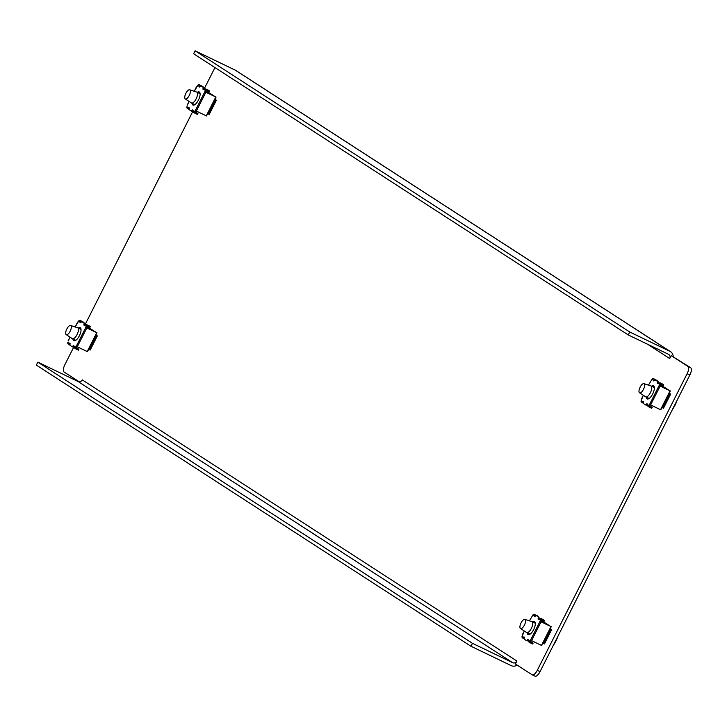 <?xml version="1.0" encoding="UTF-8"?>
<svg xmlns="http://www.w3.org/2000/svg" width="727" height="727" viewBox="0 0 727 727"><rect width="100%" height="100%" fill="white"/><g stroke="black" fill="none" stroke-linecap="round" stroke-linejoin="round"><path stroke-width="1.09" d="M647.603 344.253L669.703 358.547L671.194 355.603L690.65 367.735A6.607 2.581 115.7 0 1 689.85 375.041L540.034 671.639A6.607 2.581 115.7 0 1 534.981 676.183A6.607 2.581 115.7 0 1 534.872 676.119L532.364 674.91M689.85 375.041L687.115 373.723L537.289 670.321L540.034 671.639M687.115 373.723A6.607 2.581 -64.3 0 0 687.906 366.417L690.65 367.735M671.194 355.603L687.906 366.417M214.965 67.575A6.607 2.581 -64.3 0 0 214.692 68.093L204.005 89.248M79.179 381.775L64.067 371.997A6.607 2.581 -64.3 0 1 64.867 364.7L73.99 346.625M84.941 324.951L193.055 110.913M537.289 670.321A6.607 2.581 -64.3 0 1 532.246 674.865A6.607 2.581 -64.3 0 1 532.128 674.801L515.416 663.987L516.906 661.043L82.278 379.867A3.308 3.035 -57.1 0 1 78.043 381.493L37.84 362.146L472.468 643.322L512.671 662.67A3.308 3.035 122.9 0 0 516.906 661.043M235.312 70.165A6.607 6.08 -57.1 0 1 235.921 70.51L670.548 351.677A6.607 6.08 122.9 0 0 669.94 351.341L629.736 331.994L628.246 334.938L193.618 53.762L195.1 50.817L235.312 70.165L669.94 351.341M669.703 358.547A3.308 3.035 122.9 0 0 668.449 354.285L628.246 334.938M673.202 356.566A6.607 6.08 122.9 0 0 670.548 351.677M629.736 331.994L195.1 50.817M37.84 362.146L36.35 365.09L470.978 646.267L511.19 665.614A6.607 6.08 122.9 0 0 517.17 665.123M470.978 646.267L472.468 643.322M558.054 635.952A14.976 5.843 115.7 0 1 553.365 645.249M677.119 400.241A14.976 5.843 115.7 0 1 672.43 409.537M77.344 327.713A6.061 2.363 115.7 0 1 77.589 327.768A6.061 2.363 115.7 0 1 77.698 327.813A6.061 2.363 115.7 0 1 77.807 327.868A6.061 2.363 115.7 0 1 77.144 334.429A6.061 2.363 115.7 0 1 72.446 338.727A6.061 2.363 115.7 0 1 72.346 338.673A6.061 2.363 115.7 0 1 72.336 338.664L66.202 334.629A5.08 1.981 115.7 0 1 66.202 334.629A5.08 1.981 115.7 0 1 66.711 329.24A5.08 1.981 115.7 0 1 70.601 325.487A5.08 1.981 115.7 0 1 70.783 325.569A5.08 1.981 115.7 0 1 70.174 331.185A5.08 1.981 115.7 0 1 66.202 334.638M196.408 92.011A6.061 2.363 115.7 0 1 196.653 92.056A6.061 2.363 115.7 0 1 196.763 92.102A6.061 2.363 115.7 0 1 196.872 92.156A6.061 2.363 115.7 0 1 196.208 98.718A6.061 2.363 115.7 0 1 191.51 103.016A6.061 2.363 115.7 0 1 191.41 102.961L191.41 102.961A6.061 2.363 115.7 0 1 191.401 102.952M189.847 89.857A5.08 1.981 115.7 0 1 189.238 95.482A5.08 1.981 115.7 0 1 185.267 98.927L185.267 98.927A5.08 1.981 115.7 0 1 185.776 93.538A5.08 1.981 115.7 0 1 189.665 89.775A5.08 1.981 115.7 0 1 189.847 89.857M531.601 621.585A6.061 2.363 115.7 0 1 531.837 621.63A6.061 2.363 115.7 0 1 531.955 621.676A6.061 2.363 115.7 0 1 532.055 621.739A6.061 2.363 115.7 0 1 531.392 628.301A6.061 2.363 115.7 0 1 526.702 632.599A6.061 2.363 115.7 0 1 526.602 632.535A6.061 2.363 115.7 0 1 526.593 632.535A6.061 2.363 115.7 0 1 526.584 632.535L520.45 628.501A5.08 1.981 115.7 0 1 520.45 628.501A5.08 1.981 115.7 0 1 520.959 623.112A5.08 1.981 115.7 0 1 524.858 619.349A5.08 1.981 115.7 0 1 525.039 619.44A5.08 1.981 115.7 0 1 524.431 625.056A5.08 1.981 115.7 0 1 520.459 628.51M650.665 385.883A6.061 2.363 115.7 0 1 650.901 385.928A6.061 2.363 115.7 0 1 651.019 385.973A6.061 2.363 115.7 0 1 651.119 386.028A6.061 2.363 115.7 0 1 650.456 392.589A6.061 2.363 115.7 0 1 645.767 396.887A6.061 2.363 115.7 0 1 645.667 396.833A6.061 2.363 115.7 0 1 645.658 396.824L639.524 392.798A5.08 1.981 115.7 0 1 640.024 387.4A5.08 1.981 115.7 0 1 643.922 383.647A5.08 1.981 115.7 0 1 644.104 383.729A5.08 1.981 115.7 0 1 643.495 389.345A5.08 1.981 115.7 0 1 639.524 392.798M534.518 621.576A7.27 2.835 -64.3 0 0 534.4 621.512A7.27 2.835 -64.3 0 0 532.464 621.921A7.27 2.835 -64.3 0 1 534.4 621.512A7.27 2.835 -64.3 0 1 534.518 621.576A7.27 2.835 -64.3 0 1 533.727 629.455A7.27 2.835 -64.3 0 1 528.093 634.607A7.27 2.835 -64.3 0 0 533.727 629.455A7.27 2.835 -64.3 0 0 534.518 621.576M527.211 632.844A7.27 2.835 -64.3 0 0 527.975 634.544A7.27 2.835 -64.3 0 0 528.093 634.607A7.27 2.835 -64.3 0 1 527.975 634.544A7.27 2.835 -64.3 0 1 527.211 632.844M534.772 621.794A7.27 2.835 -64.3 0 0 533.282 622.321A7.27 2.835 -64.3 0 1 534.772 621.794M528.029 633.235A7.27 2.835 -64.3 0 0 528.547 634.726A7.27 2.835 -64.3 0 1 528.029 633.235M535.236 622.875A6.607 2.581 -64.3 0 0 534.727 623.012A6.607 2.581 -64.3 0 1 535.236 622.875M529.474 633.935A6.607 2.581 -64.3 0 0 529.683 634.417A6.607 2.581 -64.3 0 1 529.474 633.935M534.445 616.578A1.981 0.772 -64.3 0 0 534.481 616.596A1.981 0.772 -64.3 0 0 535.572 615.914L536.117 615.578L535.572 615.914A1.981 0.772 -64.3 0 1 534.481 616.596A1.981 0.772 -64.3 0 1 534.445 616.578A1.981 0.772 -64.3 0 1 534.236 615.86L535.635 615.087L538.244 616.342L534.527 614.37A1.263 1.163 122.9 0 0 532.9 614.997L529.401 620.84L532.9 614.997A1.263 1.163 122.9 0 1 534.527 614.37L538.244 616.342A1.981 0.772 -64.3 0 0 538.089 616.714A1.981 0.772 -64.3 0 1 538.244 616.342L534.527 614.37L535.635 615.087L534.236 615.86A1.981 0.772 -64.3 0 0 534.445 616.578M543.469 619.722L540.861 618.468L539.025 618.959A1.981 0.772 -64.3 0 1 538.398 619.131A1.981 0.772 -64.3 0 0 538.398 619.131A1.981 0.772 -64.3 0 0 538.398 619.131A1.981 0.772 -64.3 0 0 539.025 618.959L540.861 618.468L543.469 619.722L544.587 620.449L544.141 621.331L541.533 620.076L540.888 621.649L551.248 626.674L541.724 645.531L531.546 640.66L541.07 621.803L540.07 621.258L540.361 619.813A1.263 1.163 -57.1 0 1 541.978 619.195L543.469 619.722M541.951 620.813L542.887 621.431L541.951 620.813M550.139 628.864L551.593 629.791L544.441 643.94L543.896 643.677L544.441 643.94L551.593 629.791L551.039 629.527A0.991 0.909 -57.1 0 1 550.793 629.346L543.596 643.595A0.991 0.909 -57.1 0 1 543.896 643.677A0.991 0.909 -57.1 0 0 543.596 643.595L542.924 643.15L543.596 643.595L550.793 629.346L550.112 628.91L550.793 629.346A0.991 0.909 -57.1 0 0 551.039 629.527L550.139 628.864M531.246 640.505L530.492 641.868L533.127 643.131L530.392 641.614L533.127 643.131L532.682 644.022L530.074 642.768A1.263 1.163 -57.1 0 1 529.592 641.132L530.537 640.114L531.546 640.66L541.07 621.803L540.07 621.258L540.361 619.813A1.263 1.163 -57.1 0 1 541.978 619.195L544.587 620.449L544.141 621.331L541.533 620.076L540.888 621.649L551.248 626.674L541.724 645.531L551.248 626.674L541.07 621.803L550.993 626.583L541.47 645.44L530.537 640.114L529.592 641.132L528.256 640.269A1.981 0.772 -64.3 0 0 528.02 639.524A1.981 0.772 -64.3 0 0 526.921 640.205L526.375 640.542L526.921 640.205A1.981 0.772 -64.3 0 1 528.02 639.524A1.981 0.772 -64.3 0 1 528.256 640.269L528.956 642.041L528.256 640.269L529.592 641.132A1.263 1.163 -57.1 0 0 529.956 642.695L528.838 641.977L529.956 642.695A1.263 1.163 -57.1 0 0 530.074 642.768L532.682 644.022L533.127 643.131L529.719 640.878L530.546 641.269L531.246 640.505M528.265 640.069A1.981 0.772 -64.3 0 0 527.747 640.605L526.921 640.205L527.747 640.605L527.202 640.941L527.747 640.605A1.981 0.772 -64.3 0 1 528.265 640.069M527.184 640.932L526.357 640.532L527.184 640.932M536.953 615.978L539.089 617.359L536.953 615.978M539.125 618.077L538.271 616.969L538.298 617.686A1.981 0.772 -64.3 0 0 538.371 619.113A1.981 0.772 -64.3 0 1 538.298 617.686L538.271 616.969L539.125 618.077A1.981 0.772 -64.3 0 0 538.98 618.986A1.981 0.772 -64.3 0 1 539.125 618.077L538.298 617.686L539.125 618.077M542.133 620.84L541.106 620.349L542.133 620.84M522.349 634.798L522.14 636.307A1.263 1.163 122.9 0 0 522.613 637.942A1.263 1.163 122.9 0 1 522.14 636.307L524.267 631.009L522.349 634.798M524.194 638.442A1.981 0.772 -64.3 0 0 524.094 636.988A1.981 0.772 -64.3 0 0 523.467 637.17L522.14 636.307L523.467 637.17L523.731 638.66L522.495 637.87L523.731 638.66L523.467 637.17A1.981 0.772 -64.3 0 1 524.094 636.988A1.981 0.772 -64.3 0 1 524.194 638.442L524.231 639.16L526.357 640.532L524.231 639.16L524.194 638.442M541.397 621.912A1.981 0.772 -64.3 0 0 541.27 621.767L540.815 621.467L541.27 621.767A1.981 0.772 -64.3 0 1 541.397 621.912M549.757 625.929A1.981 0.772 -64.3 0 0 549.63 625.793L542.651 621.276A1.981 0.772 -64.3 0 0 542.624 621.258L542.651 621.276A1.981 0.772 -64.3 0 0 542.624 621.258L549.63 625.793L541.27 621.767L549.63 625.793A1.981 0.772 -64.3 0 1 549.757 625.929M653.582 385.873A7.27 2.835 -64.3 0 0 653.464 385.801A7.27 2.835 -64.3 0 0 651.528 386.21A7.27 2.835 -64.3 0 1 653.464 385.801A7.27 2.835 -64.3 0 1 653.582 385.873A7.27 2.835 -64.3 0 1 652.791 393.743A7.27 2.835 -64.3 0 1 647.157 398.905A7.27 2.835 -64.3 0 0 652.791 393.743A7.27 2.835 -64.3 0 0 653.582 385.873M646.276 397.133A7.27 2.835 -64.3 0 0 647.039 398.832A7.27 2.835 -64.3 0 0 647.157 398.905A7.27 2.835 -64.3 0 1 647.039 398.832A7.27 2.835 -64.3 0 1 646.276 397.133M653.837 386.082A7.27 2.835 -64.3 0 0 652.346 386.61A7.27 2.835 -64.3 0 1 653.837 386.082M647.094 397.524A7.27 2.835 -64.3 0 0 647.612 399.014A7.27 2.835 -64.3 0 1 647.094 397.524M654.3 387.164A6.607 2.581 -64.3 0 0 653.791 387.3A6.607 2.581 -64.3 0 1 654.3 387.164M648.539 398.223A6.607 2.581 -64.3 0 0 648.748 398.705A6.607 2.581 -64.3 0 1 648.539 398.223M653.509 380.866A1.981 0.772 -64.3 0 0 653.546 380.884A1.981 0.772 -64.3 0 0 654.636 380.212L655.181 379.867L654.636 380.212A1.981 0.772 -64.3 0 1 653.546 380.884A1.981 0.772 -64.3 0 1 653.509 380.866A1.981 0.772 -64.3 0 1 653.3 380.148L654.7 379.385L657.308 380.639L653.591 378.658A1.263 1.163 122.9 0 0 651.965 379.285L648.466 385.128L651.965 379.285A1.263 1.163 122.9 0 1 653.591 378.658L657.308 380.639A1.981 0.772 -64.3 0 0 657.153 381.012A1.981 0.772 -64.3 0 1 657.308 380.639L653.591 378.658L654.7 379.385L653.3 380.148A1.981 0.772 -64.3 0 0 653.509 380.866M662.533 384.02L659.925 382.765L658.089 383.247A1.981 0.772 -64.3 0 1 657.472 383.429A1.981 0.772 -64.3 0 0 658.089 383.247L659.925 382.765L662.533 384.02L663.651 384.737L663.206 385.619L660.598 384.365L659.952 385.937L670.312 390.962L660.788 409.819L650.61 404.948L660.134 386.092L659.135 385.546L659.425 384.11A1.263 1.163 -57.1 0 1 661.043 383.483L662.533 384.02M657.435 383.411A1.981 0.772 -64.3 0 0 657.472 383.429A1.981 0.772 -64.3 0 1 657.435 383.411A1.981 0.772 -64.3 0 1 657.362 381.975L657.335 381.257L655.181 379.867L657.335 381.257L657.362 381.975A1.981 0.772 -64.3 0 0 657.435 383.411M661.016 385.101L661.952 385.719L661.016 385.101M669.203 393.153L670.657 394.089L663.506 408.229L662.96 407.965L663.506 408.229L670.657 394.089L670.103 393.825A0.991 0.909 -57.1 0 1 669.858 393.643L662.66 407.883A0.991 0.909 -57.1 0 1 662.96 407.965A0.991 0.909 -57.1 0 0 662.66 407.883L661.988 407.447L662.66 407.883L669.858 393.643L669.176 393.198L669.858 393.643A0.991 0.909 -57.1 0 0 670.103 393.825L669.203 393.153M650.311 404.803L649.556 406.157L652.192 407.429L649.456 405.902L652.192 407.429L651.746 408.31L649.138 407.056A1.263 1.163 -57.1 0 1 648.657 405.421L649.602 404.412L650.61 404.948L660.134 386.092L659.135 385.546L659.425 384.11A1.263 1.163 -57.1 0 1 661.043 383.483L663.651 384.737L663.206 385.619L660.598 384.365L659.952 385.937L670.312 390.962L660.788 409.819L670.312 390.962L660.134 386.092L670.067 390.872L660.534 409.728L649.602 404.412L648.657 405.421L647.321 404.557A1.981 0.772 -64.3 0 0 647.085 403.821A1.981 0.772 -64.3 0 0 645.985 404.494L645.44 404.839L645.985 404.494A1.981 0.772 -64.3 0 1 647.085 403.821A1.981 0.772 -64.3 0 1 647.321 404.557L648.021 406.329L647.321 404.557L648.657 405.421A1.263 1.163 -57.1 0 0 649.02 406.993L647.902 406.266L649.02 406.993A1.263 1.163 -57.1 0 0 649.138 407.056L651.746 408.31L652.192 407.429L648.784 405.166L649.611 405.557L650.311 404.803M647.33 404.357A1.981 0.772 -64.3 0 0 646.812 404.894L645.985 404.494L646.812 404.894L646.267 405.23L646.812 404.894A1.981 0.772 -64.3 0 1 647.33 404.357M656.018 380.276L658.153 381.657L656.018 380.276M658.189 382.366L657.335 381.257L658.189 382.366A1.981 0.772 -64.3 0 0 658.044 383.283A1.981 0.772 -64.3 0 1 658.189 382.366L657.362 381.975L658.189 382.366M661.197 385.137L660.18 384.647L661.197 385.137M641.414 399.096L641.205 400.595A1.263 1.163 122.9 0 0 641.677 402.231A1.263 1.163 122.9 0 1 641.205 400.595L643.331 395.297L641.414 399.096M643.259 402.731A1.981 0.772 -64.3 0 0 643.159 401.277A1.981 0.772 -64.3 0 0 642.532 401.458L641.205 400.595L642.532 401.458L642.795 402.958L641.559 402.167L642.795 402.958L642.532 401.458A1.981 0.772 -64.3 0 1 643.159 401.277A1.981 0.772 -64.3 0 1 643.259 402.731L643.295 403.449L645.422 404.83L643.295 403.449L643.259 402.731M660.461 386.201A1.981 0.772 -64.3 0 0 660.334 386.055L659.88 385.764L660.334 386.055A1.981 0.772 -64.3 0 1 660.461 386.201M668.822 390.217A1.981 0.772 -64.3 0 0 668.695 390.081L661.715 385.564A1.981 0.772 -64.3 0 0 661.688 385.546L661.715 385.564A1.981 0.772 -64.3 0 0 661.688 385.546L668.695 390.081L660.334 386.055L668.695 390.081A1.981 0.772 -64.3 0 1 668.822 390.217M73.718 340.672A7.27 2.835 -64.3 0 0 73.845 340.745A7.27 2.835 -64.3 0 0 79.47 335.583A7.27 2.835 -64.3 0 0 80.27 327.713A7.27 2.835 -64.3 0 0 80.143 327.641A7.27 2.835 -64.3 0 0 78.207 328.05A7.27 2.835 -64.3 0 1 80.143 327.641A7.27 2.835 -64.3 0 1 80.27 327.713A7.27 2.835 -64.3 0 1 79.47 335.583A7.27 2.835 -64.3 0 1 73.845 340.745A7.27 2.835 -64.3 0 1 73.718 340.672A7.27 2.835 -64.3 0 1 72.954 338.973A7.27 2.835 -64.3 0 0 73.718 340.672M73.8 345.679A1.981 0.772 -64.3 0 0 73.763 345.661A1.981 0.772 -64.3 0 0 72.673 346.334L72.127 346.679L72.673 346.334A1.981 0.772 -64.3 0 1 73.763 345.661A1.981 0.772 -64.3 0 1 74.009 346.397A1.981 0.772 -64.3 0 0 73.8 345.679M74.009 346.197A1.981 0.772 -64.3 0 0 73.491 346.734L72.673 346.334L73.491 346.734L72.945 347.07L73.491 346.734A1.981 0.772 -64.3 0 1 74.009 346.197M69.865 344.98L68.247 344.007A1.263 1.163 122.9 0 0 68.365 344.071A1.263 1.163 122.9 0 1 68.247 344.007L69.483 344.789L69.219 343.298L67.884 342.435A1.263 1.163 122.9 0 0 68.247 344.007A1.263 1.163 122.9 0 1 67.884 342.435L69.219 343.298A1.981 0.772 -64.3 0 1 69.837 343.117A1.981 0.772 -64.3 0 0 69.219 343.298L69.865 344.98M69.874 343.135A1.981 0.772 -64.3 0 0 69.837 343.117A1.981 0.772 -64.3 0 1 69.937 344.571A1.981 0.772 -64.3 0 0 69.874 343.135M87.694 326.941L88.639 327.559L87.694 326.941M80.515 327.922A7.27 2.835 -64.3 0 0 79.034 328.45A7.27 2.835 -64.3 0 1 80.515 327.922M73.772 339.364A7.27 2.835 -64.3 0 0 74.29 340.854A7.27 2.835 -64.3 0 1 73.772 339.364M82.705 322.116L81.315 322.043A1.981 0.772 -64.3 0 1 80.224 322.724A1.981 0.772 -64.3 0 0 81.315 322.043L81.86 321.707L84.832 323.488L82.705 322.116M84.868 324.206L84.014 323.097L84.05 323.815A1.981 0.772 -64.3 0 0 84.15 325.269A1.981 0.772 -64.3 0 0 84.768 325.087L86.104 325.95A1.263 1.163 -57.1 0 1 87.731 325.323L90.33 326.577L89.884 327.459L87.276 326.205L86.64 327.777L96.991 332.802L87.467 351.659L96.991 332.802L87.467 351.659L77.289 346.788L86.813 327.932L85.813 327.386L86.104 325.95A1.263 1.163 -57.1 0 1 87.731 325.323L86.613 324.605L84.768 325.087L86.613 324.605L90.33 326.577L89.212 325.86L90.33 326.577L89.884 327.459L87.276 326.205L86.64 327.777L96.991 332.802L85.85 327.414L86.104 325.95L84.768 325.087A1.981 0.772 -64.3 0 1 84.15 325.269A1.981 0.772 -64.3 0 1 84.114 325.251A1.981 0.772 -64.3 0 1 84.05 323.815L84.014 323.097L84.868 324.206A1.981 0.772 -64.3 0 0 84.723 325.123A1.981 0.772 -64.3 0 1 84.868 324.206L84.05 323.815L84.868 324.206M76.998 346.643L76.244 347.997L78.87 349.26L78.425 350.15L75.817 348.896A1.263 1.163 -57.1 0 1 75.335 347.261L76.29 346.252L77.289 346.788L86.813 327.932L96.746 332.712L87.222 351.568L77.289 346.788L76.29 346.252L85.813 327.386L76.29 346.252L75.335 347.261L74.009 346.397L74.708 348.169L74.009 346.397L75.335 347.261A1.263 1.163 -57.1 0 0 75.699 348.833L74.59 348.106L75.699 348.833A1.263 1.163 -57.1 0 0 75.817 348.896L78.425 350.15L78.87 349.26L75.472 347.006L76.29 347.397L76.998 346.643M95.882 334.993L97.336 335.929L95.882 334.993M90.193 350.069L97.336 335.929L96.791 335.665A0.991 0.909 -57.1 0 1 96.537 335.474L95.864 335.038L96.537 335.474L89.339 349.723L96.537 335.474A0.991 0.909 -57.1 0 0 96.791 335.665L97.336 335.929L90.193 350.069L89.639 349.805L90.193 350.069M89.339 349.723A0.991 0.909 -57.1 0 1 89.639 349.805A0.991 0.909 -57.1 0 0 89.339 349.723L88.667 349.287L89.339 349.723M78.652 321.125L75.154 326.968L77.625 322.079L75.244 326.996L77.698 322.134L78.652 321.125L79.979 321.988A1.981 0.772 -64.3 0 0 80.224 322.724A1.981 0.772 -64.3 0 1 80.188 322.706A1.981 0.772 -64.3 0 1 79.979 321.988L81.388 321.225L83.987 322.479A1.981 0.772 -64.3 0 0 83.841 322.852A1.981 0.772 -64.3 0 1 83.987 322.479L80.27 320.498A1.263 1.163 122.9 0 0 78.652 321.125A1.263 1.163 122.9 0 1 80.27 320.498L81.388 321.225L79.979 321.988L78.652 321.125M68.174 340.999L70.092 337.192L68.174 340.999M69.937 344.571L69.974 345.289L72.109 346.67L69.974 345.289L69.937 344.571M68.093 340.936L70.01 337.137L68.093 340.936M87.876 326.977L86.858 326.487L87.876 326.977M82.878 321.752L80.27 320.498L82.878 321.752M89.212 325.86L86.613 324.605L89.212 325.86M77.625 348.46L76.135 347.742L77.625 348.46M87.14 328.041A1.981 0.772 -64.3 0 0 87.013 327.895L86.558 327.604L87.013 327.895A1.981 0.772 -64.3 0 1 87.14 328.041M80.979 329.004A6.607 2.581 -64.3 0 0 80.47 329.14A6.607 2.581 -64.3 0 1 80.979 329.004M75.217 340.063A6.607 2.581 -64.3 0 0 75.426 340.545A6.607 2.581 -64.3 0 1 75.217 340.063M88.403 327.404A1.981 0.772 -64.3 0 0 88.367 327.386L85.977 326.205L88.367 327.386A1.981 0.772 -64.3 0 1 88.403 327.404L95.382 331.921L88.403 327.404M95.501 332.057A1.981 0.772 -64.3 0 0 95.382 331.921L87.013 327.895L95.382 331.921A1.981 0.772 -64.3 0 1 95.501 332.057M192.782 104.97A7.27 2.835 -64.3 0 0 192.909 105.033A7.27 2.835 -64.3 0 0 198.535 99.872A7.27 2.835 -64.3 0 0 199.334 92.002A7.27 2.835 -64.3 0 0 199.207 91.929A7.27 2.835 -64.3 0 0 197.271 92.347A7.27 2.835 -64.3 0 1 199.207 91.929A7.27 2.835 -64.3 0 1 199.334 92.002A7.27 2.835 -64.3 0 1 198.535 99.872A7.27 2.835 -64.3 0 1 192.909 105.033A7.27 2.835 -64.3 0 1 192.782 104.97A7.27 2.835 -64.3 0 1 192.019 103.261A7.27 2.835 -64.3 0 0 192.782 104.97M192.864 109.968A1.981 0.772 -64.3 0 0 192.828 109.95A1.981 0.772 -64.3 0 0 191.737 110.631L191.192 110.967L191.737 110.631A1.981 0.772 -64.3 0 1 192.828 109.95A1.981 0.772 -64.3 0 1 193.073 110.686A1.981 0.772 -64.3 0 0 192.864 109.968M193.073 110.486A1.981 0.772 -64.3 0 0 192.555 111.022L191.737 110.631L192.555 111.022L192.01 111.367L192.555 111.022A1.981 0.772 -64.3 0 1 193.073 110.486M188.929 109.268L187.312 108.296A1.263 1.163 122.9 0 0 187.43 108.359A1.263 1.163 122.9 0 1 187.312 108.296L188.547 109.086L188.284 107.587L186.948 106.724A1.263 1.163 122.9 0 0 187.312 108.296A1.263 1.163 122.9 0 1 186.948 106.724L188.284 107.587A1.981 0.772 -64.3 0 1 188.902 107.405A1.981 0.772 -64.3 0 0 188.284 107.587L188.929 109.268M188.938 107.432A1.981 0.772 -64.3 0 0 188.902 107.405A1.981 0.772 -64.3 0 1 189.002 108.859A1.981 0.772 -64.3 0 0 188.938 107.432M206.759 91.239L207.704 91.847L206.759 91.239M199.58 92.22A7.27 2.835 -64.3 0 0 198.098 92.738A7.27 2.835 -64.3 0 1 199.58 92.22M192.837 103.661A7.27 2.835 -64.3 0 0 193.355 105.142A7.27 2.835 -64.3 0 1 192.837 103.661M201.77 86.404L200.379 86.34A1.981 0.772 -64.3 0 1 199.289 87.022A1.981 0.772 -64.3 0 0 200.379 86.34L200.925 85.995L203.896 87.785L201.77 86.404M203.933 88.503L203.078 87.385L203.115 88.103A1.981 0.772 -64.3 0 0 203.215 89.557A1.981 0.772 -64.3 0 0 203.833 89.376L205.168 90.239A1.263 1.163 -57.1 0 1 206.795 89.612L209.394 90.866L208.949 91.756L206.341 90.502L205.705 92.075L216.055 97.091L206.532 115.947L216.055 97.091L206.532 115.947L196.354 111.077L205.877 92.22L204.878 91.675L205.168 90.239A1.263 1.163 -57.1 0 1 206.795 89.612L205.677 88.894L203.833 89.376L205.677 88.894L209.394 90.866L208.276 90.148L209.394 90.866L208.949 91.756L206.341 90.502L205.705 92.075L216.055 97.091L204.914 91.702L205.168 90.239L203.833 89.376A1.981 0.772 -64.3 0 1 203.215 89.557A1.981 0.772 -64.3 0 0 203.215 89.557A1.981 0.772 -64.3 0 1 203.115 88.103L203.078 87.385L203.896 87.785L203.933 88.503A1.981 0.772 -64.3 0 0 203.787 89.412A1.981 0.772 -64.3 0 1 203.933 88.503L203.115 88.103L203.933 88.503M196.063 110.931L195.309 112.285L197.935 113.557L197.49 114.439L194.881 113.185A1.263 1.163 -57.1 0 1 194.409 111.549L195.354 110.54L196.354 111.077L205.877 92.22L215.81 97L206.286 115.857L196.354 111.077L195.354 110.54L204.878 91.675L195.354 110.54L194.409 111.549L193.073 110.686L193.773 112.467L193.073 110.686L194.409 111.549A1.263 1.163 -57.1 0 0 194.763 113.121L193.655 112.394L194.763 113.121A1.263 1.163 -57.1 0 0 194.881 113.185L197.49 114.439L197.935 113.557L194.536 111.295L195.354 111.694L196.063 110.931M191.992 111.358L191.174 110.958L191.992 111.358M214.947 99.281L216.401 100.217L214.947 99.281M209.258 114.357L216.401 100.217L215.855 99.953A0.991 0.909 -57.1 0 1 215.601 99.772L214.928 99.335L215.601 99.772L208.413 114.012L215.601 99.772A0.991 0.909 -57.1 0 0 215.855 99.953L216.401 100.217L209.258 114.357L208.713 114.094L209.258 114.357M208.413 114.012A0.991 0.909 -57.1 0 1 208.713 114.094A0.991 0.909 -57.1 0 0 208.413 114.012L207.731 113.576L208.413 114.012M197.717 85.413L194.218 91.257L196.69 86.368L194.309 91.293L197.717 85.413L199.044 86.277A1.981 0.772 -64.3 0 0 199.289 87.022A1.981 0.772 -64.3 0 1 199.253 87.004A1.981 0.772 -64.3 0 1 199.044 86.277L200.452 85.513L203.051 86.767A1.981 0.772 -64.3 0 0 202.906 87.14A1.981 0.772 -64.3 0 1 203.051 86.767L199.334 84.795A1.263 1.163 122.9 0 0 197.717 85.413A1.263 1.163 122.9 0 1 199.334 84.795L200.452 85.513L199.044 86.277L197.717 85.413M187.239 105.288L189.156 101.48L187.239 105.288M189.002 108.859L189.038 109.577L191.174 110.958L189.038 109.577L189.002 108.859M187.157 105.224L189.075 101.426L187.157 105.224M206.941 91.266L205.923 90.775L206.941 91.266M201.942 86.04L199.334 84.795L201.942 86.04M208.276 90.148L205.677 88.894L208.276 90.148M196.69 112.749L195.2 112.031L196.69 112.749M206.204 92.329A1.981 0.772 -64.3 0 0 206.086 92.193L205.623 91.893L206.086 92.193A1.981 0.772 -64.3 0 1 206.204 92.329M200.043 93.292A6.607 2.581 -64.3 0 0 199.534 93.438A6.607 2.581 -64.3 0 1 200.043 93.292M194.282 104.352A6.607 2.581 -64.3 0 0 194.491 104.833A6.607 2.581 -64.3 0 1 194.282 104.352M207.468 91.702A1.981 0.772 -64.3 0 0 207.431 91.684L207.468 91.702A1.981 0.772 -64.3 0 0 207.431 91.684L214.447 96.209L207.468 91.702M214.565 96.346A1.981 0.772 -64.3 0 0 214.447 96.209L206.086 92.193L214.447 96.209A1.981 0.772 -64.3 0 1 214.565 96.346M78.043 381.493L512.671 662.67M524.349 631.063L522.422 634.871L524.349 631.063M540.07 621.258L530.537 640.114L540.07 621.258M540.361 619.813L539.025 618.959L540.361 619.813M534.236 615.86L532.9 614.997L534.236 615.86M540.933 621.685L540.097 621.276L540.933 621.685M541.052 620.467L540.234 620.076L541.052 620.467M643.413 395.352L641.487 399.159L643.413 395.352M659.135 385.546L649.602 404.412L659.135 385.546M659.425 384.11L658.089 383.247L659.425 384.11M653.3 380.148L651.965 379.285L653.3 380.148M659.998 385.973L659.162 385.574L659.998 385.973M660.116 384.756L659.298 384.365L660.116 384.756M86.686 327.813L85.85 327.414L86.686 327.813M205.859 90.893L205.041 90.493L205.859 90.893M205.75 92.102L204.914 91.702L205.75 92.102M532.246 674.865L534.981 676.183M72.446 338.727L75.781 340.327M70.601 325.487L77.589 327.768M77.698 327.813L81.033 329.413M191.51 103.016L194.845 104.624M185.267 98.927L191.41 102.961M189.665 89.775L196.653 92.056M196.763 92.102L200.098 93.701M526.702 632.599L530.038 634.198M524.858 619.349L531.837 621.63M531.955 621.676L535.29 623.284M645.767 396.887L649.102 398.496M643.922 383.647L650.901 385.928M651.019 385.973L654.355 387.573M646.267 405.23L645.44 404.839L646.267 405.23M72.945 347.07L72.127 346.679L72.945 347.07"/></g></svg>
